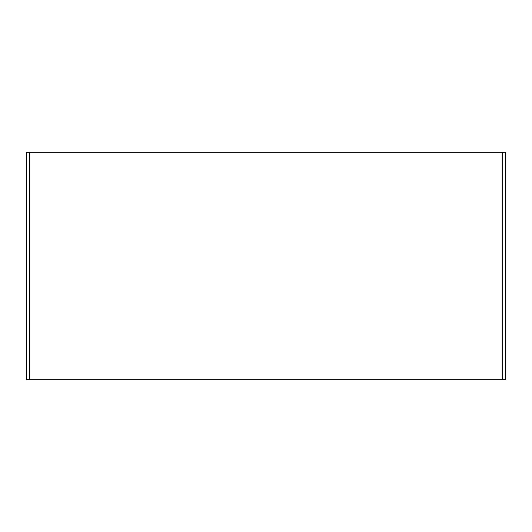 <?xml version="1.0" encoding="UTF-8"?>
<svg xmlns="http://www.w3.org/2000/svg" width="532" height="532" viewBox="0 0 532 532"><rect width="100%" height="100%" fill="white"/><g stroke="black" fill="none" stroke-linecap="round" stroke-linejoin="round"><path stroke-width="0.8" d="M505.4 152.285L505.4 379.715L505.4 152.285L26.6 152.285L26.6 379.715L29.473 379.715L29.473 152.285M505.4 379.715L29.473 379.715M502.527 379.715L502.527 152.285"/></g></svg>
